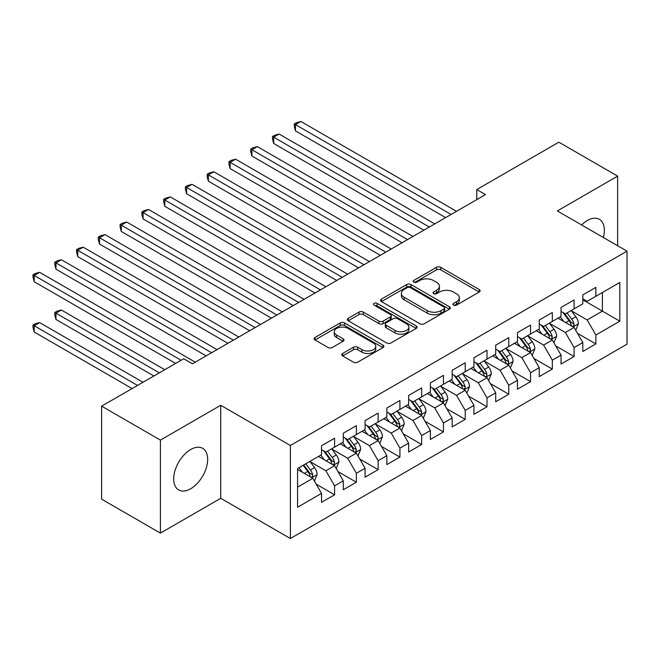 <?xml version="1.0" encoding="UTF-8"?>
<svg xmlns="http://www.w3.org/2000/svg" width="660" height="660" viewBox="0 0 660 660"><rect width="100%" height="100%" fill="white"/><g stroke="black" fill="none" stroke-linecap="round" stroke-linejoin="round"><path stroke-width="0.99" d="M453.535 305.126A2.112 1.221 0 0 0 456.522 305.126L479.234 292.017A3.019 1.749 0 0 0 480.117 290.788A3.019 1.749 0 0 0 479.234 289.55L440.764 267.341A3.019 1.749 0 0 0 436.491 267.341L413.787 280.45A2.112 1.221 0 0 0 413.16 281.317A2.112 1.221 0 0 0 413.787 282.175A2.112 1.221 0 0 0 416.773 282.175L419.71 280.483A9.669 5.585 0 0 1 433.389 280.483L436.598 282.332A9.669 5.585 0 0 1 439.428 286.283A9.669 5.585 0 0 1 436.598 290.227L433.661 291.926A2.112 1.221 0 0 0 433.042 292.792A2.112 1.221 0 0 0 433.661 293.65A2.112 1.221 0 0 0 436.648 293.65L439.585 291.959A9.669 5.585 0 0 1 453.263 291.959L456.472 293.807A9.669 5.585 0 0 1 459.302 297.759A9.669 5.585 0 0 1 456.472 301.702L453.535 303.402A2.112 1.221 0 0 0 452.917 304.26A2.112 1.221 0 0 0 453.535 305.126L453.535 303.402M190.674 488.746A24.016 13.868 120 0 0 206.365 467.577A24.016 13.868 120 0 0 202.686 448.338A24.016 13.868 120 0 0 190.674 449.526A24.016 13.868 120 0 0 174.991 470.687A24.016 13.868 120 0 0 178.67 489.934A24.016 13.868 120 0 0 190.674 488.746M603.356 237.509A24.016 13.868 120 0 0 599.379 219.301A24.016 13.868 120 0 0 587.375 220.489A24.016 13.868 120 0 0 581.625 224.969M342.672 353.463A3.019 1.749 0 0 0 341.781 354.7A3.019 1.749 0 0 0 342.672 355.93L353.463 362.167A3.019 1.749 0 0 0 357.736 362.167L382.957 347.605A3.019 1.749 0 0 0 383.839 346.368A3.019 1.749 0 0 0 382.957 345.139L344.487 322.93A3.019 1.749 0 0 0 340.213 322.93L314.993 337.483A3.019 1.749 0 0 0 314.111 338.72A3.019 1.749 0 0 0 314.993 339.95L328.028 347.482A3.019 1.749 0 0 0 332.302 347.482L343.101 341.245A3.019 1.749 0 0 0 343.984 340.015A3.019 1.749 0 0 0 343.101 338.778L336.633 335.049A8.085 4.67 0 0 1 334.265 331.749A8.085 4.67 0 0 1 339.257 327.434A8.085 4.67 0 0 1 348.067 328.449L373.395 343.068A8.085 4.67 0 0 1 375.763 346.368A8.085 4.67 0 0 1 370.772 350.683A8.085 4.67 0 0 1 361.96 349.668L357.736 347.234A3.019 1.749 0 0 0 353.463 347.234L342.672 353.463L342.672 355.93M160.413 440.096L160.413 533.115L220.721 498.3L220.721 405.273L160.413 440.096L101.624 406.156L183.711 358.768L192.423 363.792L485.48 194.601L476.767 189.569L476.767 199.625M220.721 405.273L290.392 445.5L627 251.163L627 344.19L290.392 538.519L290.392 445.5M617.636 245.759L617.636 176.121L557.329 210.936L627 251.163M617.636 176.121L558.855 142.18L476.767 189.569M419.925 323.788A3.019 1.749 0 0 0 424.198 323.788L449.419 309.226A3.019 1.749 0 0 0 450.302 307.997A3.019 1.749 0 0 0 449.419 306.76L410.949 284.551A3.019 1.749 0 0 0 406.675 284.551L381.455 299.112A3.019 1.749 0 0 0 380.572 300.349A3.019 1.749 0 0 0 381.455 301.579L419.925 323.788M374.929 305.588A2.112 1.221 0 0 1 377.075 305.885L377.075 303.369L416.188 325.949A3.019 1.749 0 0 1 417.07 327.187A3.019 1.749 0 0 1 416.188 328.416L390.967 342.977A3.019 1.749 0 0 1 386.694 342.977L348.224 320.768L348.224 318.301A3.019 1.749 0 0 0 347.341 319.531A3.019 1.749 0 0 0 348.224 320.768M348.224 318.301L359.015 312.064A3.019 1.749 0 0 1 363.297 312.064L378.898 321.073A3.019 1.749 0 0 0 383.171 321.073L390.324 316.94A3.019 1.749 0 0 0 391.215 315.711A3.019 1.749 0 0 0 390.324 314.474L374.088 305.093A2.112 1.221 0 0 1 373.469 304.235A2.112 1.221 0 0 1 374.773 303.105A2.112 1.221 0 0 1 377.075 303.369M582.805 299.813L602.398 311.124L602.398 292.52L619.814 282.463L595.864 296.29L595.864 287.364L582.805 294.913L582.805 303.831L574.093 308.863L574.093 299.937L561.033 307.477L561.033 316.404L552.321 321.436L552.321 312.51L539.253 320.05L539.253 328.977L530.549 334.001L530.549 325.075L517.481 332.623L517.481 341.542L508.778 346.574L508.778 337.648L495.709 345.188L495.709 354.115L487.006 359.147L487.006 350.221L473.938 357.761L473.938 366.688L465.226 371.712L465.226 362.786L452.166 370.334L452.166 379.252L443.454 384.285L443.454 375.358L430.394 382.899L430.394 391.825L421.682 396.858L421.682 387.932L408.623 395.472L408.623 404.398L399.911 409.423L399.911 400.496L386.851 408.045L386.851 416.963L378.139 421.996L378.139 413.069L365.079 420.61L365.079 429.536L356.367 434.569L356.367 425.642L343.299 433.183L343.299 442.109L334.595 447.133L334.595 438.207L321.527 445.756L321.527 454.674L297.577 468.509L297.577 507.226L321.527 493.391L312.823 478.31L297.577 469.507M619.814 282.463L619.814 321.181L595.864 335.008L587.153 319.927L571.37 310.81M577.467 333.316L595.864 343.934L595.864 335.008M595.864 343.934L582.805 351.475L582.805 342.548L574.093 347.581L565.381 332.491L549.598 323.383M555.695 345.881L574.093 356.507L574.093 347.581M574.093 356.507L561.033 364.048L561.033 355.121L552.321 360.154L543.609 345.064L527.827 335.948M533.923 358.454L552.321 369.072L552.321 360.154M552.321 369.072L539.253 376.621L539.253 367.694L530.549 372.718L521.837 357.637L506.055 348.521M512.152 371.027L530.549 381.645L530.549 372.718M530.549 381.645L517.481 389.185L517.481 380.259L508.778 385.291L500.065 370.202L484.283 361.094M490.38 383.592L508.778 394.218L508.778 385.291M508.778 394.218L495.709 401.758L495.709 392.832L487.006 397.864L478.294 382.775L462.511 373.659M468.608 396.165L487.006 406.783L487.006 397.864M487.006 406.783L473.938 414.332L473.938 405.405L465.226 410.429L456.522 395.348L440.731 386.232M446.828 408.738L465.226 419.356L465.226 410.429M465.226 419.356L452.166 426.896L452.166 417.97L443.454 423.002L434.75 407.913L418.96 398.805M425.056 421.303L443.454 431.929L443.454 423.002M443.454 431.929L430.394 439.469L430.394 430.543L421.682 435.575L412.978 420.486L397.188 411.37M403.285 433.876L421.682 444.493L421.682 435.575M421.682 444.493L408.623 452.042L408.623 443.116L399.911 448.14L391.207 433.059L375.416 423.943M381.513 446.449L399.911 457.066L399.911 448.14M399.911 457.066L386.851 464.607L386.851 455.68L378.139 460.713L369.427 445.624L353.644 436.516M359.741 459.013L378.139 469.639L378.139 460.713M378.139 469.639L365.079 477.18L365.079 468.254L356.367 473.286L347.655 458.197L331.873 449.081M337.969 471.587L356.367 482.204L356.367 473.286M356.367 482.204L343.299 489.753L343.299 480.827L334.595 485.851L325.883 470.77L310.101 461.654M316.198 484.159L334.595 494.777L334.595 485.851M334.595 494.777L321.527 502.318L321.527 493.391M321.527 449.65L325.883 452.166L334.595 447.133M297.577 487.113L312.823 478.31M343.299 437.077L347.655 439.593L356.367 434.569M325.883 470.77L334.595 465.737L318.483 456.439M343.299 480.827L334.595 465.737M365.079 424.512L369.427 427.02L378.139 421.996M347.655 458.197L356.367 453.172L340.255 443.866M365.079 468.254L356.367 453.172M386.851 411.939L391.207 414.455L399.911 409.423M369.427 445.624L378.139 440.599L362.026 431.293M386.851 455.68L378.139 440.599M408.623 399.366L412.978 401.882L421.682 396.858M391.207 433.059L399.911 428.026L383.798 418.729M408.623 443.116L399.911 428.026M430.394 386.801L434.75 389.309L443.454 384.285M412.978 420.486L421.682 415.462L405.57 406.156M430.394 430.543L421.682 415.462M452.166 374.228L456.522 376.745L465.226 371.712M434.75 407.913L443.454 402.889L427.342 393.583M452.166 417.97L443.454 402.889M473.938 361.655L478.294 364.171L487.006 359.147M456.522 395.348L465.226 390.316L449.113 381.018M473.938 405.405L465.226 390.316M495.709 349.09L500.065 351.599L508.778 346.574M478.294 382.775L487.006 377.751L470.893 368.445M495.709 392.832L487.006 377.751M517.481 336.517L521.837 339.034L530.549 334.001M500.065 370.202L508.778 365.178L492.665 355.872M517.481 380.259L508.778 365.178M539.253 323.945L543.609 326.461L552.321 321.436M521.837 357.637L530.549 352.605L514.437 343.307M539.253 367.694L530.549 352.605M561.033 311.38L565.381 313.888L574.093 308.863M543.609 345.064L552.321 340.04L536.209 330.734M561.033 355.121L552.321 340.04M582.805 298.807L587.153 301.323L595.864 296.29M565.381 332.491L574.093 327.467L557.981 318.161M582.805 342.548L574.093 327.467M101.624 406.156L101.624 499.174L160.413 533.115M220.721 498.3L290.392 538.519M587.153 319.927L602.398 311.124L619.814 321.181M454.377 305.423L456.472 304.219A9.669 5.585 0 0 0 459.302 300.267L459.302 297.759M439.428 286.283L439.428 288.791A9.669 5.585 0 0 1 436.598 292.743L434.503 293.947M479.193 292.042L440.764 269.858A3.019 1.749 0 0 0 436.491 269.858L414.628 282.48M449.377 309.251L410.949 287.067A3.019 1.749 0 0 0 406.675 287.067L381.496 301.603M444.073 308.863A2.112 1.221 0 0 0 444.7 307.997A2.112 1.221 0 0 0 444.073 307.131L410.314 287.636A2.112 1.221 0 0 0 407.319 287.636L404.217 289.426A9.669 5.585 0 0 0 401.387 293.378A9.669 5.585 0 0 0 404.217 297.322L427.3 310.646A9.669 5.585 0 0 0 440.979 310.646L444.073 308.863L444.073 311.371A2.112 1.221 0 0 0 444.7 310.513L444.7 307.997M401.387 293.378L401.387 295.886A9.669 5.585 0 0 0 404.217 299.838L404.217 297.322M444.073 311.371L440.979 313.162A9.669 5.585 0 0 1 427.3 313.162L404.217 299.838M348.265 320.793L359.015 314.581L359.015 312.064M391.215 315.711L391.215 318.219A3.019 1.749 0 0 1 390.324 319.457L383.171 323.59A3.019 1.749 0 0 1 378.898 323.59L363.297 314.581A3.019 1.749 0 0 0 359.015 314.581M377.075 305.885L416.147 328.441M395.084 330.421A8.085 4.67 0 0 0 403.895 331.435A8.085 4.67 0 0 0 408.886 327.121A8.085 4.67 0 0 0 406.519 323.821L397.592 318.673A3.019 1.749 0 0 0 393.319 318.673L386.158 322.806A3.019 1.749 0 0 0 385.275 324.035A3.019 1.749 0 0 0 386.158 325.273L395.084 330.421L395.084 332.937A8.085 4.67 0 0 0 403.895 333.952A8.085 4.67 0 0 0 408.886 329.637L408.886 327.121M385.275 324.035L385.275 326.551A3.019 1.749 0 0 0 386.158 327.781L386.158 325.273M395.084 332.937L386.158 327.781M375.763 346.368L375.763 348.884A8.085 4.67 0 0 1 370.772 353.199A8.085 4.67 0 0 1 361.96 352.184L357.736 349.75A3.019 1.749 0 0 0 353.463 349.75L342.713 355.954M334.265 331.749L334.265 334.265A8.085 4.67 0 0 0 336.633 337.565L336.633 335.049M343.06 341.269L336.633 337.565M382.915 347.63L344.487 325.438A3.019 1.749 0 0 0 340.213 325.438L315.034 339.974M575.702 330.256L578.399 323.672A8.159 4.711 -120 0 0 575.801 316.726L571.172 310.546M563.805 321.527L560.29 316.833M558.64 318.549L558.244 318.013M295.465 181.186L402.088 242.74L251.922 156.049L251.922 149.762L257.367 146.619L412.978 236.462M572.558 326.576L573.82 325.446L573.994 324.019A8.159 4.711 -120 0 0 571.659 319.11L567.039 312.939M564.399 313.318L570.108 320.95A4.158 2.401 60 0 1 570.867 322.212L573.994 324.019M562.963 312.493L569.052 320.62A8.159 4.711 60 0 1 571.387 325.528L571.552 325.999M451.077 214.459L295.465 124.616L300.911 121.481L456.522 211.315M445.632 217.602L295.465 130.903L295.465 124.616L294.269 123.931L296.447 122.669L300.911 121.481M295.465 130.903L294.269 126.439L294.269 123.931M553.93 342.829L556.628 336.237A8.159 4.711 -120 0 0 554.029 329.29L549.4 323.12M542.033 334.1L538.51 329.406M536.869 331.114L536.473 330.586M273.694 193.76L380.317 255.313L230.15 168.613L230.15 162.327L235.595 159.192L391.198 249.026M550.778 339.149L552.049 338.011L552.222 336.592A8.159 4.711 -120 0 0 549.887 331.683L545.267 325.504M542.627 325.891L548.336 333.514A4.158 2.401 60 0 1 549.095 334.777L552.222 336.592M541.192 325.066L547.28 333.193A8.159 4.711 60 0 1 549.615 338.093L549.78 338.572M532.158 355.402L534.856 348.81A8.159 4.711 -120 0 0 532.257 341.863L527.629 335.692M520.261 346.665L516.739 341.971M515.097 343.687L514.701 343.15M251.922 206.324L358.545 267.886L208.379 181.186L208.379 174.9L213.823 171.757L369.427 261.599M529.006 351.722L530.277 350.584L530.45 349.156A8.159 4.711 -120 0 0 528.115 344.248L523.495 338.077M520.856 338.464L526.564 346.087A4.158 2.401 60 0 1 527.323 347.35L530.45 349.156M519.42 337.631L525.5 345.757A8.159 4.711 60 0 1 527.843 350.666L528.008 351.137M429.305 227.032L273.694 137.189L279.139 134.046L434.75 223.888M423.86 230.175L273.694 143.476L273.694 137.189L272.498 136.496L274.675 135.242L279.139 134.046M273.694 143.476L272.498 139.012L272.498 136.496M407.534 239.596L250.726 149.069L252.904 147.815L257.367 146.619M251.922 156.049L250.726 151.585L250.726 149.069M510.386 367.966L513.084 361.383A8.159 4.711 -120 0 0 510.477 354.436L505.857 348.257M498.481 359.238L494.967 354.544M493.325 356.26L492.929 355.724M230.15 218.897L336.773 280.45L186.607 193.76L186.607 187.473L192.052 184.33L347.655 274.172M507.235 364.287L508.505 363.157L508.678 361.729A8.159 4.711 -120 0 0 506.344 356.821L501.715 350.65M499.076 351.029L504.793 358.661A4.158 2.401 60 0 1 505.543 359.923L508.678 361.729M497.64 350.204L503.728 358.33A8.159 4.711 60 0 1 506.063 363.239L506.228 363.709M488.614 380.539L491.312 373.948A8.159 4.711 -120 0 0 488.705 367.001L484.085 360.83M476.71 371.811L473.195 367.117M471.553 368.825L471.149 368.296M208.379 231.47L315.001 293.024L164.835 206.324L164.835 200.038L170.28 196.903L325.883 286.737M485.463 376.86L486.725 375.721L486.907 374.302A8.159 4.711 -120 0 0 484.572 369.394L479.944 363.214M477.304 363.602L483.021 371.225A4.158 2.401 60 0 1 483.772 372.487L486.907 374.302M475.868 362.777L481.957 370.903A8.159 4.711 60 0 1 484.291 375.804L484.457 376.282M385.762 252.169L228.954 161.642L231.132 160.38L235.595 159.192M230.15 168.613L228.954 164.15L228.954 161.642M363.99 264.742L207.182 174.207L209.36 172.953L213.823 171.757M208.379 181.186L207.182 176.723L207.182 174.207M466.843 393.112L469.54 386.521A8.159 4.711 -120 0 0 466.933 379.574L462.313 373.403M454.938 384.376L451.423 379.682M449.782 381.397L449.377 380.861M186.607 244.035L293.221 305.596M463.691 389.433L464.954 388.295L465.135 386.867A8.159 4.711 -120 0 0 462.8 381.959L458.172 375.787M455.532 376.175L461.249 383.798A4.158 2.401 60 0 1 462 385.06L465.135 386.867M454.096 375.342L460.185 383.468A8.159 4.711 60 0 1 462.52 388.377L462.685 388.847M342.218 277.307L185.41 186.78L187.588 185.526L192.052 184.33M186.607 193.76L185.41 189.296L185.41 186.78M445.071 405.677L447.769 399.094A8.159 4.711 -120 0 0 445.162 392.147L440.542 385.968M433.166 396.949L429.652 392.254M428.01 393.971L427.606 393.434M164.835 256.608L271.45 318.161L121.291 231.47L121.291 225.184L126.728 222.04L282.34 311.883M441.919 401.998L443.182 400.867L443.363 399.44A8.159 4.711 -120 0 0 441.029 394.531L436.4 388.361M433.76 388.74L439.478 396.371A4.158 2.401 60 0 1 440.228 397.633L443.363 399.44M432.325 387.915L438.413 396.041A8.159 4.711 60 0 1 440.748 400.95L440.913 401.42M320.438 289.88L163.639 199.353L165.817 198.091L170.28 196.903M164.835 206.324L163.639 201.861L163.639 199.353M423.299 418.25L425.997 411.659A8.159 4.711 -120 0 0 423.39 404.712L418.762 398.541M411.394 409.522L407.88 404.827M406.238 406.543L405.834 406.007M143.063 269.181L249.678 330.734L99.511 244.035L99.511 237.748L104.956 234.613L260.568 324.448M420.148 414.571L421.41 413.432L421.591 412.013A8.159 4.711 -120 0 0 419.257 407.104L414.628 400.925M411.988 401.313L417.697 408.936A4.158 2.401 60 0 1 418.457 410.198L421.591 412.013M410.553 400.488L416.641 408.614A8.159 4.711 60 0 1 418.976 413.515L419.141 413.993M298.666 302.453L143.063 212.611L148.5 209.468L304.111 299.31M293.23 305.596L143.063 218.897L143.063 212.611L141.867 211.918L144.037 210.664L148.5 209.468M143.063 218.897L141.867 214.434L141.867 211.918M401.519 430.823L404.225 424.231A8.159 4.711 -120 0 0 401.618 417.285L396.99 411.114M389.623 422.087L386.108 417.392M384.458 419.108L384.062 418.572M121.291 281.746L227.906 343.307L77.74 256.608L77.74 250.321L83.185 247.178L238.796 337.021M398.376 427.144L399.638 426.005L399.82 424.578A8.159 4.711 -120 0 0 397.485 419.669L392.857 413.498M390.217 413.886L395.926 421.509A4.158 2.401 60 0 1 396.685 422.771L399.82 424.578M388.781 413.053L394.87 421.179A8.159 4.711 60 0 1 397.204 426.088L397.37 426.558M276.895 315.018L120.087 224.491L122.265 223.237L126.728 222.04M121.291 231.47L120.087 227.007L120.087 224.491M379.748 443.388L382.445 436.805A8.159 4.711 -120 0 0 379.846 429.858L375.218 423.679M367.851 434.659L364.337 429.965M362.686 431.681L362.29 431.145M99.511 294.319L206.135 355.872L55.968 269.181L55.968 262.894L61.413 259.751L217.024 349.594M376.604 439.709L377.866 438.578L378.048 437.151A8.159 4.711 -120 0 0 375.705 432.242L371.085 426.071M368.445 426.451L374.154 434.082A4.158 2.401 60 0 1 374.913 435.344L378.048 437.151M367.01 425.626L373.098 433.752A8.159 4.711 60 0 1 375.433 438.661L375.598 439.131M255.123 327.591L98.315 237.064L100.493 235.801L104.956 234.613M99.511 244.035L98.315 239.572L98.315 237.064M357.976 455.961L360.673 449.369A8.159 4.711 -120 0 0 358.075 442.423L353.447 436.252M346.079 447.233L342.565 442.538M340.915 444.254L340.519 443.718M77.74 306.892L175.651 363.421L34.196 281.746L34.196 275.459L39.641 272.324L195.253 362.159M354.832 452.281L356.095 451.143L356.268 449.724A8.159 4.711 -120 0 0 353.933 444.815L349.313 438.636M346.673 439.024L352.382 446.647A4.158 2.401 60 0 1 353.141 447.909L356.268 449.724M345.238 438.199L351.326 446.325A8.159 4.711 60 0 1 353.661 451.234L353.826 451.704M233.351 340.164L76.543 249.628L78.721 248.374L83.185 247.178M77.74 256.608L76.543 252.145L76.543 249.628M336.204 468.534L338.902 461.942A8.159 4.711 -120 0 0 336.303 454.996L331.675 448.825M324.308 459.797L320.785 455.103M319.143 456.819L318.747 456.283M164.769 369.699L61.413 310.035L55.968 313.178L55.968 319.457L153.879 375.986M333.052 464.855L334.323 463.716L334.496 462.289A8.159 4.711 -120 0 0 332.161 457.38L327.541 451.209M324.901 451.597L330.611 459.22A4.158 2.401 60 0 1 331.37 460.482L334.496 462.289M323.466 450.763L329.554 458.89A8.159 4.711 60 0 1 331.889 463.798L332.054 464.269M55.968 319.457L54.772 315.001L54.772 312.485L159.324 372.842M54.772 312.485L56.95 311.223L61.413 310.035M211.579 352.729L54.772 262.201L56.95 260.947L61.413 259.751M55.968 269.181L54.772 264.718L54.772 262.201M314.432 481.099L317.13 474.515A8.159 4.711 -120 0 0 314.531 467.569L309.903 461.389M302.536 472.37L299.013 467.676M142.997 382.272L39.641 322.6L34.196 325.743L34.196 332.029L132.107 388.558M311.281 477.419L312.551 476.289L312.724 474.862A8.159 4.711 -120 0 0 310.39 469.953L305.762 463.782M303.724 464.962L308.839 471.793A4.158 2.401 60 0 1 309.589 473.055L312.724 474.862M303.154 465.292L307.774 471.463A8.159 4.711 60 0 1 310.117 476.371L310.283 476.842M34.196 332.029L33 327.566L33 325.05L137.552 385.415M33 325.05L35.178 323.796L39.641 322.6M181.096 360.277L33 274.774L35.178 273.512L39.641 272.324M34.196 281.746L33 277.283L33 274.774M456.472 304.219L456.472 301.702M433.661 293.65L433.661 291.926M436.598 292.743L436.598 290.227M413.787 282.175L413.787 280.45M436.491 269.858L436.491 267.341M440.764 269.858L440.764 267.341M479.234 292.017L479.234 289.55M381.455 301.579L381.455 299.112M406.675 287.067L406.675 284.551M410.949 287.067L410.949 284.551M449.419 309.226L449.419 306.76M427.3 313.162L427.3 310.646M440.979 313.162L440.979 310.646M363.297 314.581L363.297 312.064M378.898 323.59L378.898 321.073M383.171 323.59L383.171 321.073M390.324 319.457L390.324 316.94M416.188 328.416L416.188 325.949M353.463 349.75L353.463 347.234M357.736 349.75L357.736 347.234M361.96 352.184L361.96 349.668M343.101 341.245L343.101 338.778M314.993 339.95L314.993 337.483M340.213 325.438L340.213 322.93M344.487 325.438L344.487 322.93M382.957 347.605L382.957 345.139M573.07 326.873L578.35 323.829M571.659 319.11L575.801 316.726M565.636 322.583L569.052 320.62M551.298 339.446L556.578 336.402M549.887 331.683L554.029 329.29M543.865 335.156L547.28 333.193M529.526 352.019L534.806 348.967M528.115 344.248L532.257 341.863M522.093 347.729L525.5 345.757M507.755 364.584L513.034 361.54M506.344 356.821L510.477 354.436M500.321 360.294L503.728 358.33M485.983 377.157L491.263 374.113M484.572 369.394L488.705 367.001M478.549 372.867L481.957 370.903M464.203 389.73L469.483 386.677M462.8 381.959L466.933 379.574M456.778 385.44L460.185 383.468M442.431 402.295L447.711 399.25M441.029 394.531L445.162 392.147M435.006 398.013L438.413 396.041M420.659 414.868L425.939 411.823M419.257 407.104L423.39 404.712M413.234 410.578L416.641 408.614M398.887 427.441L404.167 424.388M397.485 419.669L401.618 417.285M391.462 423.151L394.87 421.179M377.116 440.005L382.396 436.961M375.705 432.242L379.846 429.858M369.691 435.724L373.098 433.752M355.344 452.579L360.624 449.534M353.933 444.815L358.075 442.423M347.911 448.288L351.326 446.325M333.572 465.151L338.852 462.099M332.161 457.38L336.303 454.996M326.139 460.861L329.554 458.89M311.8 477.716L317.08 474.672M310.39 469.953L314.531 467.569M304.367 473.435L307.774 471.463"/></g></svg>
